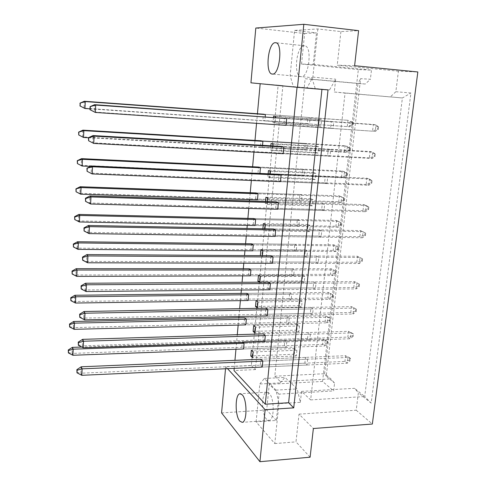 <?xml version="1.0" encoding="UTF-8"?>
<svg xmlns="http://www.w3.org/2000/svg" width="486" height="486" viewBox="0 0 486 486"><rect width="100%" height="100%" fill="white"/><g stroke="black" fill="none" stroke-linecap="round" stroke-linejoin="round"><path stroke-width="0.36" stroke-dasharray="2.43 1.82" d="M269.141 393.265L266.765 392.214C261.395 392.342 261.201 413.908 266.522 419.211L269.104 420.439C274.517 420.335 274.547 398.046 269.141 393.265M304.23 45.775C296.284 45.338 293.131 76.642 301.041 76.66L301.113 76.667C308.932 78.137 312.638 45.921 304.576 45.793L304.23 45.775M310.104 457.205L295.998 441.859L299.036 414.151L313.367 428.518M299.51 325.948L298.89 331.719L296.825 330.128L297.438 324.387L299.51 325.948L255.539 327.133M310.396 334.192L309.746 340.127L307.559 338.432L308.203 332.533L310.396 334.192L265.313 335.589L350.922 332.934L348.535 331.312L263.339 333.888L262.75 339.908L264.718 341.646L350.224 338.754L350.922 332.934L353.45 333.979L353.17 336.3L352.496 335.838L352.775 333.524L353.45 333.979M289.237 318.178L288.648 323.798L286.704 322.291L287.281 316.702L289.237 318.178L246.341 319.168L327.88 317.285L325.754 315.839L244.592 317.656L244.063 323.354L245.807 324.903L327.254 322.801L327.88 317.285L330.358 318.336L330.109 320.535L329.508 320.122L329.763 317.929L330.358 318.336M286.77 341.846L286.193 347.399L284.267 345.771L284.839 340.249L286.77 341.846L244.087 343.31L325.225 340.534L323.123 338.967L81.788 347.047M296.903 350.26L296.296 355.959L294.261 354.233L294.862 348.565L296.903 350.26L253.17 351.943M307.644 359.178L307 365.035L304.844 363.206L305.481 357.38L307.644 359.178L262.798 361.104L347.964 357.453L345.613 355.697L260.854 359.257L260.277 365.199L262.209 367.076L347.271 363.2L347.964 357.453L350.491 358.382L350.212 360.673L349.549 360.181L349.829 357.89L350.491 358.382M300.33 402.329L301.527 391.388L310.651 399.899L345.048 93.069L334.295 92.006L335.698 79.194L329.575 89.874L315.201 88.507L311.848 77.608L311.684 79.182L305.141 78.72L274.797 376.2L280.355 381.546L280.215 382.895L284.948 377.428L297.201 388.909L300.33 402.329L278.94 403.678L274.797 443.59L256.11 421.872L276.321 420.439L279.049 394.122L333.651 390.92L334.568 383.114L330.851 378.88L324.624 373.698L357.994 83.495L365.29 84.029L370.393 79.248L360.594 78.653L326.234 376.164L334.568 383.114M289.753 292.864L291.734 294.212L291.138 299.898L289.17 298.519L289.753 292.864L246.845 293.344L246.311 299.115L248.073 300.53L329.933 299.34L330.571 293.751L248.613 294.723L291.734 294.212M292.256 268.728L294.261 269.949L293.659 275.708L291.661 274.456L292.256 268.728L249.124 268.722L248.583 274.566L250.375 275.848L332.643 275.586L333.287 269.937L250.922 269.967L294.261 269.949M294.789 244.294L296.825 245.381L296.217 251.213L294.188 250.09L294.789 244.294L251.438 243.784L250.885 249.701L252.702 250.849L335.389 251.548L336.039 245.825L253.261 244.895L296.825 245.381M297.353 219.55L299.412 220.51L298.799 226.409L296.746 225.425L297.353 219.55L253.777 218.53L253.218 224.526L255.065 225.528L338.165 227.205L338.827 221.416L255.624 219.502L299.412 220.51M299.953 194.497L302.043 195.317L301.417 201.295L299.333 200.445L299.953 194.497L256.146 192.948L255.581 199.023L257.452 199.88L340.978 202.565L341.652 196.702L258.017 193.774L302.043 195.317M302.584 169.122L304.698 169.802L304.066 175.859L301.958 175.148L302.584 169.122L258.546 167.038L257.975 173.186L259.87 173.903L259.913 173.478M305.244 143.425L307.395 143.959L306.751 150.095L304.613 149.524L305.244 143.425L260.982 140.788L260.405 147.015L262.325 147.58L262.531 145.338M307.942 117.399L310.123 117.782L309.473 123.997L307.304 123.578L307.942 117.399L263.442 114.192L262.859 120.504L264.809 120.911L265.192 116.798M310.961 307.359L313.184 308.877L312.522 314.885L310.305 313.33L310.961 307.359L265.86 308.179L265.259 314.284L267.251 315.876L353.207 313.999L353.917 308.106L267.859 309.74L313.184 308.877M313.756 281.85L316.009 283.229L315.341 289.316L313.093 287.906L313.756 281.85L268.412 282.129L267.804 288.313L269.827 289.759L356.232 288.921L356.955 282.955L270.441 283.538L316.009 283.229M316.586 256.007L318.877 257.24L318.196 263.412L315.912 262.142L316.586 256.007L270.994 255.721L270.38 261.99L272.433 263.284L359.294 263.521L360.023 257.471L273.053 256.979L318.877 257.24M319.454 229.817L321.775 230.899L321.088 237.156L318.773 236.038L319.454 229.817L273.618 228.961L272.992 235.315L275.076 236.451L362.398 237.782L363.139 231.658L275.708 230.06L321.775 230.899M322.358 203.282L324.715 204.205L324.016 210.541L321.671 209.581L322.358 203.282L276.273 201.83L275.641 208.269L277.755 209.247L365.545 211.708L366.292 205.499L278.393 202.765L324.715 204.205M325.304 176.388L327.698 177.147L326.987 183.574L324.605 182.772L325.304 176.388L278.964 174.328L278.326 180.859L280.471 181.667L368.734 185.288L369.494 178.994L281.121 175.094L327.698 177.147M328.293 149.123L330.717 149.724L330 156.237L327.582 155.599L328.293 149.123L281.698 146.438L281.048 153.06L283.223 153.698L371.96 158.509L372.732 152.136L283.879 147.033L330.717 149.724M331.318 121.488L333.779 121.919L333.05 128.523L330.602 128.049L331.318 121.488L284.468 118.165L283.806 124.878L286.017 125.339L375.235 131.372L376.012 124.914L286.685 118.584L333.779 121.919M300.044 299.898L302.146 301.332L301.52 307.176L299.425 305.706L300.044 299.898L256.067 300.536M302.687 275.094L304.813 276.394L304.181 282.311L302.061 280.981L302.687 275.094L258.479 275.222M305.366 249.974L307.517 251.134L306.879 257.13L304.728 255.94L305.366 249.974L260.921 249.573M308.075 224.532L310.256 225.547L309.606 231.622L307.431 230.571L308.075 224.532L263.394 223.584M310.821 198.756L313.033 199.625L312.377 205.778L310.165 204.873L310.821 198.756L265.903 197.255M313.598 172.645L315.845 173.362L315.177 179.595L312.941 178.842L313.598 172.645L268.442 170.568M316.416 146.189L318.695 146.754L318.02 153.072L315.748 152.47L316.416 146.189L271.018 143.522M319.272 119.38L321.586 119.787L320.9 126.19L318.597 125.746L319.272 119.38L273.624 116.111M304.625 33.504L316.483 32.884L313.215 64.425L301.545 64.067L304.625 33.504L255.806 28.042M276.321 420.439L266.686 409.953L269.268 384.317L279.049 394.122M299.036 414.151L356.208 410.22L358.376 392.767L371.17 403.125L410.925 93.002L395.853 91.72L398.411 71.187L417.839 71.964M356.208 410.22L372.343 424.035M269.268 384.317L322.583 381.449L333.651 390.92M322.583 381.449L358.352 69.589L371.474 70.112L370.393 79.248M354.61 65.713L337.229 65.173L398.411 71.187M313.215 64.425L371.474 70.112M301.545 64.067L358.352 69.589M274.797 443.59L295.998 441.859M221.58 412.918L266.686 409.953M317.856 28.947L312.856 77.104L307.012 87.93L293.331 86.623L290.142 75.628L294.589 30.411L317.856 28.947L340.911 31.596L358.595 30.661M294.589 30.411L316.483 32.884M251.341 365.49L255.429 369.579L282.907 85.633L278.138 85.178L251.341 365.49L225.698 366.632L227.551 368.661M225.698 366.632L225.51 368.752M278.138 85.178L250.934 82.827M340.911 31.596L337.229 65.173M282.907 85.633L260.174 83.671L297.061 87.267M328.032 89.934L297.067 87.213M255.429 369.579L234.009 370.575M243.109 342.381L242.362 341.67L241.84 347.302L243.565 348.972L324.605 345.983L325.225 340.534L327.704 341.482L327.455 343.657L326.859 343.213L327.108 341.044L327.704 341.482M234.216 368.358L234.945 360.339M235.959 349.252L237.283 334.672M238.158 325.098L238.826 317.789M238.942 316.495L239.659 308.659M240.388 300.64L241.05 293.404M241.354 290.033L242.064 282.287M242.648 275.872L243.298 268.722M243.802 263.205L244.501 255.557M244.938 250.782L245.582 243.717M246.28 236.014L246.973 228.463M247.253 225.37L247.89 218.39M248.796 208.433L249.476 200.985M249.597 199.631L250.229 192.742M251.347 180.47L252.599 166.753M253.935 152.112L254.998 140.43M256.553 123.347L257.428 113.754M259.232 282.184L259.803 282.591L259.846 282.178M304.728 255.94L260.338 255.66L262.27 256.875L262.385 255.666M262.902 228.76L262.805 229.757L264.761 230.82L264.955 228.797M265.496 201.49L265.307 203.506L267.288 204.418L267.561 201.556M268.132 173.842L267.841 176.904L269.851 177.663L270.21 173.939M270.799 145.812L270.404 149.943L272.446 150.545L272.889 145.934M273.503 117.387L273.004 122.624L275.076 123.055L275.611 117.533M274.797 376.2L324.624 373.698L326.234 376.164M305.141 78.72L357.994 83.495L360.594 78.653M280.355 381.546L330.851 378.88M256.11 421.872L259.834 383.983L280.215 382.895M301.527 391.388L354.519 388.314L358.376 392.767M310.651 399.899L364.707 396.527L354.519 388.314M345.048 93.069L402.408 97.959L364.707 396.527L371.17 403.125M334.295 92.006L402.408 97.959L410.925 93.002M395.853 91.72L390.471 96.793M312.856 77.104L335.698 79.194M311.684 79.182L365.29 84.029M290.142 75.628L311.848 77.608M293.331 86.623L315.201 88.507M307.012 87.93L329.575 89.874M259.834 383.983L264.341 378.479L275.981 390.118L278.94 403.678M275.981 390.118L297.201 388.909M264.341 378.479L284.948 377.428M305.481 357.38L260.854 359.257M307 365.035L262.209 367.076M304.844 363.206L260.277 365.199M294.862 348.565L251.335 350.206M296.296 355.959L252.611 357.757M294.261 354.233L252.787 355.904M284.839 340.249L242.362 341.67M286.193 347.399L243.565 348.972M284.267 345.771L241.84 347.302M287.281 316.702L244.592 317.656M286.704 322.291L244.063 323.354M288.648 323.798L245.807 324.903M289.17 298.519L246.311 299.115M291.138 299.898L248.073 300.53M291.661 274.456L248.583 274.566M293.659 275.708L250.375 275.848M294.188 250.09L250.885 249.701M296.217 251.213L252.702 250.849M296.746 225.425L253.218 224.526M298.799 226.409L255.065 225.528M299.333 200.445L255.581 199.023M301.417 201.295L257.452 199.88M301.958 175.148L257.975 173.186M304.066 175.859L259.87 173.903M304.698 169.802L260.447 167.713L344.507 171.68L342.205 170.999L258.546 167.038M304.613 149.524L260.405 147.015M306.751 150.095L262.325 147.58M307.395 143.959L262.908 141.311L347.399 146.335L345.066 145.806L260.982 140.788M307.304 123.578L262.859 120.504M309.473 123.997L264.809 120.911M310.123 117.782L347.964 120.285L263.442 114.192M308.203 332.533L263.339 333.888M307.559 338.432L262.75 339.908M309.746 340.127L264.718 341.646M310.305 313.33L265.259 314.284M312.522 314.885L267.251 315.876M313.093 287.906L267.804 288.313M315.341 289.316L269.827 289.759M315.912 262.142L270.38 261.99M318.196 263.412L272.433 263.284M318.773 236.038L272.992 235.315M321.088 237.156L275.076 236.451M321.671 209.581L275.641 208.269M324.016 210.541L277.755 209.247M324.605 182.772L278.326 180.859M326.987 183.574L280.471 181.667M327.582 155.599L281.048 153.06M330 156.237L283.223 153.698M330.602 128.049L283.806 124.878M333.05 128.523L286.017 125.339M297.438 324.387L253.686 325.529M296.825 330.128L255.138 331.331M298.89 331.719L254.98 333.025M299.425 305.706L257.525 306.435M301.52 307.176L257.373 307.972M302.146 301.332L257.945 302.006M302.061 280.981L259.937 281.218M304.181 282.311L259.803 282.591M304.813 276.394L260.387 276.546M306.879 257.13L262.27 256.875M307.517 251.134L262.853 250.752M307.431 230.571L262.805 229.757M309.606 231.622L264.761 230.82M310.256 225.547L265.356 224.617M310.165 204.873L265.307 203.506M312.377 205.778L267.288 204.418M313.033 199.625L267.889 198.13M312.941 178.842L267.841 176.904M315.177 179.595L269.851 177.663M315.845 173.362L270.459 171.291M315.748 152.47L270.404 149.943M318.02 153.072L272.446 150.545M318.695 146.754L273.065 144.087M318.597 125.746L273.004 122.624M320.9 126.19L275.076 123.055M321.586 119.787L275.708 116.506M81.8 375.307L80.876 373.218L344.926 361.414L347.271 363.2L350.212 360.673M76.739 372.24L80.876 373.218L81.205 366.79M349.829 357.89L345.613 355.697L344.926 361.414L349.549 360.181M72.9 355.26L72.08 353.425L322.51 344.392L324.605 345.983L327.455 343.657M68.162 352.417L72.08 353.425L72.378 347.362M327.108 341.044L323.123 338.967L322.51 344.392L326.859 343.213M83.215 347.788L82.274 345.862L347.842 337.102L350.224 338.754L353.17 336.3M78.112 344.744L82.274 345.862L82.608 339.343M352.775 333.524L348.535 331.312L347.842 337.102L352.496 335.838M74.164 329.326L73.331 327.637L325.128 321.325L327.254 322.801L330.109 320.535M69.395 326.501L73.331 327.637L73.629 321.495M329.763 317.929L325.754 315.839L325.128 321.325L329.508 320.122M356.165 311.611L355.485 311.192L355.764 308.847L356.451 309.266L356.165 311.611L353.207 313.999L350.795 312.48L83.689 318.111L84.029 311.496M356.451 309.266L351.5 306.617L265.86 308.179M84.655 319.867L83.689 318.111L79.51 316.848M355.764 308.847L351.5 306.617L350.795 312.48L355.485 311.192M362.27 261.274L361.572 260.933L361.863 258.528L362.562 258.868L362.27 261.274L359.294 263.521L356.815 262.276L86.593 261.383L86.939 254.573M362.562 258.868L357.538 256.262L270.994 255.721M87.583 262.786L86.593 261.383L82.365 259.822M361.863 258.528L357.538 256.262L356.815 262.276L361.572 260.933M368.534 209.618L367.817 209.351L368.115 206.884L368.838 207.139L368.534 209.618L365.545 211.708L362.993 210.76L89.576 202.972L89.934 195.961M368.838 207.139L366.292 205.499L363.735 204.588L276.273 201.83M90.609 203.999L89.576 202.972L85.299 201.095M368.115 206.884L363.735 204.588L362.993 210.76L367.817 209.351M374.967 156.577L374.226 156.401L374.536 153.868L375.277 154.038L374.967 156.577L371.96 158.509L369.336 157.871L92.656 142.799L93.02 135.57M375.277 154.038L372.732 152.136L370.101 151.529L281.698 146.438M93.719 143.425L88.324 140.588M374.536 153.868L370.101 151.529L369.336 157.871L374.226 156.401M332.795 297.128L332.187 296.752L332.442 294.534L333.05 294.905L332.795 297.128L329.933 299.34L327.783 297.985L74.601 301.496L74.905 295.269M333.05 294.905L328.408 292.426L246.845 293.344M75.445 303.039L74.601 301.496L70.64 300.239M332.442 294.534L328.408 292.426L327.783 297.985L332.187 296.752M338.268 249.47L337.649 249.16L337.91 246.882L338.529 247.186L338.268 249.47L335.389 251.548L333.177 250.442L77.195 248.146L77.505 241.749M338.529 247.186L333.827 244.75L251.438 243.784M78.064 249.373L77.195 248.146L73.192 246.621M337.91 246.882L333.827 244.75L333.177 250.442L337.649 249.16M343.881 200.621L343.238 200.39L343.505 198.057L344.149 198.288L343.881 200.621L340.978 202.565L338.712 201.72L79.856 193.306L80.178 186.733M344.149 198.288L339.374 195.888L256.146 192.948M80.755 194.206L79.856 193.306L75.81 191.508M343.505 198.057L339.374 195.888L338.712 201.72L343.238 200.39M349.628 150.551L348.972 150.399L349.246 148.005L349.902 148.157L349.628 150.551L346.712 152.349L347.399 146.335L349.902 148.157M88.47 137.751L346.712 152.349L344.386 151.784L82.596 136.924L82.924 130.163M83.525 137.471L78.501 134.829M349.246 148.005L345.066 145.806L344.386 151.784L348.972 150.399M359.197 286.606L358.504 286.224L358.796 283.848L359.488 284.225L359.197 286.606L356.232 288.921L353.784 287.542L85.129 289.954L85.475 283.241M359.488 284.225L354.501 281.601L268.412 282.129M86.107 291.533L85.129 289.954L80.925 288.544M358.796 283.848L354.501 281.601L353.784 287.542L358.504 286.224M365.381 235.613L364.67 235.309L364.968 232.873L365.679 233.171L365.381 235.613L362.398 237.782L359.883 236.688L88.075 232.393L88.428 225.486M365.679 233.171L360.618 230.595L273.618 228.961M89.084 233.608L88.075 232.393L83.823 230.68M364.968 232.873L360.618 230.595L359.883 236.688L364.67 235.309M371.729 183.271L371 183.052L371.304 180.549L372.033 180.768L371.729 183.271L368.734 185.288L366.146 184.492L91.107 173.113L91.465 165.993M372.033 180.768L369.494 178.994L366.894 178.234L278.964 174.328M92.152 173.939L86.8 171.066M371.304 180.549L366.894 178.234L366.146 184.492L371 183.052M378.248 129.525L377.5 129.398L377.81 126.822L378.564 126.949L378.248 129.525L375.235 131.372L94.229 112.023L94.6 104.69M378.564 126.949L376.012 124.914L373.345 124.471L284.468 118.165M377.81 126.822L373.345 124.471L372.574 130.898L377.5 129.398M335.516 273.442L334.903 273.102L335.158 270.854L335.777 271.194L335.516 273.442L332.643 275.586L330.462 274.353L75.889 275.003L76.199 268.691M335.777 271.194L331.1 268.734L249.124 268.722M76.745 276.388L75.889 275.003L71.91 273.612M335.158 270.854L331.1 268.734L330.462 274.353L334.903 273.102M341.057 225.194L340.425 224.927L340.692 222.618L341.324 222.886L341.057 225.194L338.165 227.205L335.929 226.233L78.513 220.917L78.829 214.429M341.324 222.886L336.585 220.468L253.777 218.53M79.4 221.981L78.513 220.917L74.492 219.253M340.692 222.618L336.585 220.468L335.929 226.233L340.425 224.927M346.737 175.744L346.087 175.549L346.36 173.186L347.01 173.374L346.737 175.744L343.827 177.615L344.507 171.68L347.01 173.374M90.609 166.412L343.827 177.615L341.53 176.91L81.217 165.313L81.539 158.643M82.134 166.036L77.146 163.369M346.36 173.186L342.205 170.999L341.53 176.91L346.087 175.549M352.557 125.042L351.894 124.926L352.174 122.502L352.836 122.618L352.557 125.042L349.634 126.767L350.327 120.674L352.836 122.618M89.916 108.834L349.634 126.767L83.993 108.129L84.327 101.27M352.174 122.502L347.964 120.285L347.277 126.342L351.894 124.926M266.765 392.214L240.327 393.733M301.041 76.66L272.3 74.042M304.576 45.793L275.629 42.719M269.104 420.439L242.168 422.34"/><path stroke-width="0.73" d="M242.228 394.826L240.017 393.751C235.024 393.854 234.817 415.682 239.762 421.089L242.168 422.34C247.21 422.273 247.259 399.692 242.228 394.826M275.307 42.707C267.889 42.337 264.913 74.079 272.3 74.042L272.36 74.048C279.663 75.476 283.156 42.78 275.629 42.719L275.307 42.707M321.939 89.412L288.605 402.736L293.732 407.863L328.032 89.934L297.499 87.31L303.823 24.3L358.595 30.661L354.61 65.713L417.839 71.964L372.343 424.035L313.367 428.518L310.104 457.205L259.925 461.7L221.58 412.918L225.51 368.752M303.823 24.3L255.806 28.042L250.934 82.827L297.499 87.31M227.551 368.661L265.137 409.741L259.925 461.7M293.732 407.863L265.137 409.741M234.216 368.358L234.009 370.575L265.283 404.206L288.605 402.736M255.539 327.133L253.686 325.529L253.127 331.385L254.98 333.025L255.539 327.133M265.313 335.589L263.339 333.888L82.608 339.343L83.556 341.227L83.215 347.788L264.718 341.646L265.313 335.589L83.556 341.227L78.501 342.654L78.246 342.126L78.374 345.279L78.501 342.654M246.341 319.168L244.592 317.656L73.629 321.495L74.467 323.147L74.164 329.326L245.807 324.903L246.341 319.168L74.467 323.147L69.735 324.502L69.51 324.034L69.62 326.975L69.735 324.502M81.788 347.047L72.378 347.362L73.198 349.167L72.9 355.26L243.565 348.972L244.087 343.31L243.109 342.381M253.17 351.943L251.335 350.206L250.788 355.983L252.611 357.757L253.17 351.943M262.798 361.104L260.854 359.257L81.205 366.79L82.134 368.844L81.8 375.307L262.209 367.076L262.798 361.104L82.134 368.844L77.122 370.235L76.867 369.658L76.988 372.823L77.122 370.235M234.945 360.339L235.959 349.252M237.283 334.672L238.158 325.098M238.826 317.789L238.942 316.495M239.659 308.659L240.388 300.64M241.05 293.404L241.354 290.033M242.064 282.287L242.648 275.872M243.298 268.722L243.802 263.205M244.501 255.557L244.938 250.782M245.582 243.717L246.28 236.014M246.973 228.463L247.253 225.37M247.89 218.39L248.796 208.433M249.476 200.985L249.597 199.631M250.229 192.742L251.347 180.47M252.599 166.753L253.935 152.112M254.998 140.43L256.553 123.347M257.428 113.754L260.168 83.72M297.061 87.267L265.283 404.206M248.613 294.723L246.845 293.344L74.905 295.269L75.749 296.776L75.445 303.039L248.073 300.53L248.613 294.723L75.749 296.776L70.992 298.161L70.762 297.736L70.871 300.67L70.992 298.161M250.922 269.967L249.124 268.722L76.199 268.691L77.055 270.04L76.745 276.388L250.375 275.848L250.922 269.967L77.055 270.04L72.262 271.461L72.025 271.079L72.141 274.001L72.262 271.461M253.261 244.895L251.438 243.784L77.505 241.749L78.38 242.939L78.064 249.373L252.702 250.849L253.261 244.895L78.38 242.939L73.55 244.391L73.313 244.051L73.429 246.961L73.55 244.391M255.624 219.502L253.777 218.53L78.829 214.429L79.722 215.456L79.4 221.981L255.065 225.528L255.624 219.502L79.722 215.456L74.856 216.938L74.613 216.653L74.735 219.55L74.856 216.938M258.017 193.774L256.146 192.948L80.178 186.733L81.083 187.584L80.755 194.206L257.452 199.88L258.017 193.774L81.083 187.584L75.938 188.866L76.053 191.751L76.181 189.109M259.913 173.478L260.447 167.713L258.546 167.038L81.539 158.643L82.462 159.323L82.134 166.036L90.609 166.412M262.531 145.338L262.908 141.311L260.982 140.788L82.924 130.163L83.859 130.661L83.525 137.471L88.47 137.751M265.192 116.798L265.399 114.562L263.442 114.192L84.327 101.27L85.275 101.586L84.941 108.493L89.916 108.834M267.859 309.74L265.86 308.179L84.029 311.496L84.995 313.209L84.655 319.867L267.251 315.876L267.859 309.74L84.995 313.209L79.904 314.673L79.643 314.193L79.771 317.334L79.904 314.673M270.441 283.538L268.412 282.129L85.475 283.241L86.453 284.784L86.107 291.533L269.827 289.759L270.441 283.538L86.453 284.784L81.326 286.284L81.059 285.847L81.192 288.982L81.326 286.284M273.053 256.979L270.994 255.721L86.939 254.573L87.936 255.934L87.583 262.786L272.433 263.284L273.053 256.979L87.936 255.934L82.772 257.471L82.499 257.088L82.632 260.21L82.772 257.471M275.708 230.06L273.618 228.961L88.428 225.486L89.442 226.652L89.084 233.608L275.076 236.451L275.708 230.06L89.442 226.652L84.236 228.232L83.957 227.898L84.096 231.014L84.236 228.232M278.393 202.765L276.273 201.83L89.934 195.961L90.967 196.939L90.609 203.999L277.755 209.247L278.393 202.765L90.967 196.939L85.724 198.555L85.439 198.276L85.579 201.38L85.724 198.555M281.121 175.094L278.964 174.328L91.465 165.993L92.522 166.771L92.152 173.939L280.471 181.667L281.121 175.094L92.522 166.771L86.945 168.205L87.085 171.297L87.231 168.429M283.879 147.033L281.698 146.438L93.02 135.57L94.096 136.147L93.719 143.425L283.223 153.698L283.879 147.033L94.096 136.147L88.47 137.678L88.616 140.758L88.762 137.848M286.685 118.584L94.6 104.69L95.693 105.049L95.311 112.436L286.017 125.339L286.685 118.584L95.693 105.049L90.025 106.689L90.171 109.745L90.317 106.792M257.945 302.006L256.067 300.536L255.502 306.472L257.373 307.972L257.945 302.006M259.846 282.178L260.387 276.546L258.479 275.222L257.902 281.23L259.232 282.184M262.385 255.666L262.853 250.752L260.921 249.573L260.338 255.654M264.955 228.797L265.356 224.617L263.394 223.584L262.902 228.76M267.561 201.556L267.889 198.13L265.903 197.255L265.496 201.49M270.21 173.939L270.459 171.291L268.442 170.568L268.132 173.842M272.889 145.934L273.065 144.087L271.018 143.522L270.799 145.812M275.611 117.533L275.708 116.506L273.624 116.111L273.503 117.387M252.787 355.904L250.788 355.983M255.138 331.331L253.127 331.385M257.525 306.435L255.502 306.472M259.937 281.218L257.902 281.23M76.988 372.823L81.8 375.307M81.205 366.79L76.867 369.658M244.087 343.31L73.198 349.167L68.502 350.491L68.277 349.981L68.386 352.927L68.502 350.491M68.386 352.927L72.9 355.26M72.378 347.362L68.277 349.981M78.374 345.279L83.215 347.788M82.608 339.343L78.246 342.126M69.62 326.975L74.164 329.326M73.629 321.495L69.51 324.034M79.771 317.334L84.655 319.867M84.029 311.496L79.643 314.193M82.632 260.21L87.583 262.786M86.939 254.573L82.499 257.088M85.579 201.38L90.609 203.999M89.934 195.961L85.439 198.276M88.616 140.758L93.719 143.425M93.02 135.57L88.47 137.678M70.871 300.67L75.445 303.039M74.905 295.269L70.762 297.736M73.429 246.961L78.064 249.373M77.505 241.749L73.313 244.051M76.053 191.751L80.755 194.206M80.178 186.733L75.938 188.866M262.908 141.311L83.859 130.661L78.635 132.113L78.756 134.974L78.89 132.253M78.756 134.974L83.525 137.471M82.924 130.163L78.635 132.113M81.192 288.982L86.107 291.533M85.475 283.241L81.059 285.847M84.096 231.014L89.084 233.608M88.428 225.486L83.957 227.898M87.085 171.297L92.152 173.939M91.465 165.993L86.945 168.205M90.171 109.745L95.311 112.436L89.874 109.636M94.6 104.69L90.025 106.689M72.141 274.001L76.745 276.388M76.199 268.691L72.025 271.079M74.735 219.55L79.4 221.981M78.829 214.429L74.613 216.653M260.447 167.713L82.462 159.323L77.274 160.69L77.396 163.563L77.523 160.878M77.396 163.563L82.134 166.036M81.539 158.643L77.274 160.69M265.399 114.562L85.275 101.586L80.014 103.123L80.135 105.978L80.269 103.214M80.135 105.978L84.941 108.493L79.88 105.881M84.327 101.27L80.014 103.123M240.327 393.733L240.017 393.751"/></g></svg>
